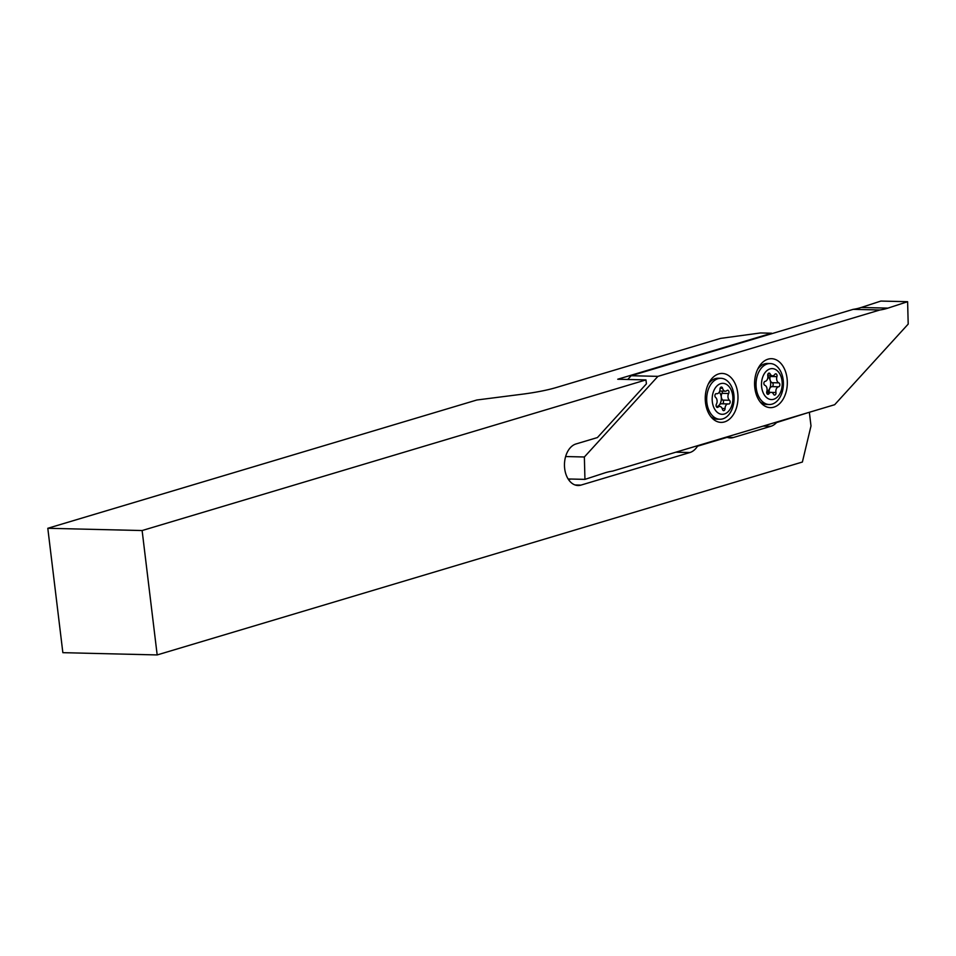 <?xml version="1.0" encoding="UTF-8"?>
<svg xmlns="http://www.w3.org/2000/svg" width="956" height="956" viewBox="0 0 956 956"><rect width="100%" height="100%" fill="white"/><g stroke="black" fill="none" stroke-linecap="round" stroke-linejoin="round"><path stroke-width="1.43" d="M142.121 530.544L47.8 528.286L62.857 652.673L157.178 654.932L142.121 530.544L645.957 379.914L646.423 383.834L597.416 437.561L576.002 443.954A20.984 14.029 91.4 0 0 564.685 468.655A20.984 14.029 91.4 0 0 577.998 485.505A20.984 14.029 91.4 0 0 580.985 485.098L689.885 452.535A20.984 14.029 -88.6 0 0 697.522 446.189L727.181 437.322A20.984 14.029 -88.6 0 0 730.312 437.932A20.984 14.029 -88.6 0 0 733.312 437.525L770.871 426.292A20.984 14.029 -88.6 0 0 776.523 422.576L807.916 412.705M645.957 379.914L617.731 379.233L771.635 333.214L760.498 332.951L720.716 338.364L556.273 387.527A49.963 7.899 173.1 0 1 522.143 394.219L476.829 400.002L47.8 528.286M157.178 654.932L802.383 462.035L810.999 425.958L809.409 412.741M570.78 479.028L568.593 479.685M696.04 446.153L697.522 446.189M725.7 437.286L727.181 437.322M775.029 422.54L776.523 422.576M754.834 387.981A24.474 16.372 91.4 0 0 770.357 407.638A24.474 16.372 91.4 0 0 787.063 378.349A24.474 16.372 91.4 0 0 771.54 358.691A24.474 16.372 91.4 0 0 754.834 387.981M705.504 402.727A24.474 16.372 91.4 0 0 721.027 422.385A24.474 16.372 91.4 0 0 737.733 393.095A24.474 16.372 91.4 0 0 722.21 373.438A24.474 16.372 91.4 0 0 705.504 402.727M907.614 301.702L908.2 324.084L834.66 404.711L612.641 471.093A99.914 66.812 91.4 0 0 604.61 472.957L584.941 479.374L584.367 456.992L657.907 376.365L879.926 309.983A99.914 66.812 91.4 0 0 887.945 308.119L907.614 301.702L880.882 301.068L861.213 307.474A99.914 66.812 91.4 0 1 853.182 309.35L631.175 375.72L627.745 379.472M657.907 376.365L631.175 375.72M584.367 456.992L565.629 456.538M879.926 309.983L853.182 309.35M584.941 479.374L568.127 478.968M766.724 391.781A8.246 5.509 91.4 0 0 770.178 380.321A8.246 5.509 91.4 0 0 767.871 376.652M779.726 383.93A1.996 1.338 91.4 0 0 778.865 382.866A4.493 3.011 -88.6 0 1 776.929 376.64A1.996 1.338 91.4 0 0 776.929 374.943A1.996 1.338 91.4 0 0 775.77 373.82A1.996 1.338 91.4 0 0 774.778 374.429A4.493 3.011 -88.6 0 1 772.544 375.804A4.493 3.011 -88.6 0 1 770.166 373.927A1.996 1.338 91.4 0 0 769.114 373.091A1.996 1.338 91.4 0 0 767.776 375.648A4.493 3.011 -88.6 0 1 765.099 381.372A1.996 1.338 91.4 0 0 763.868 383.213A1.996 1.338 91.4 0 0 764.86 385.304A4.493 3.011 -88.6 0 1 766.808 387.706A4.493 3.011 -88.6 0 1 766.796 391.518A1.996 1.338 91.4 0 0 767.955 394.35A1.996 1.338 91.4 0 0 768.947 393.729A4.493 3.011 -88.6 0 1 771.181 392.354A4.493 3.011 -88.6 0 1 773.547 394.231A1.996 1.338 91.4 0 0 774.611 395.067A1.996 1.338 91.4 0 0 775.949 392.51A4.493 3.011 -88.6 0 1 778.614 386.786A1.996 1.338 91.4 0 0 779.726 383.93M769.257 392.307A4.493 3.011 -88.6 0 1 771.934 386.63A1.996 1.338 91.4 0 0 773.046 383.774A1.996 1.338 91.4 0 0 772.173 382.699A4.493 3.011 -88.6 0 1 770.237 376.473A1.996 1.338 91.4 0 0 770.369 375.756M757.594 369.41A20.482 13.695 -88.6 0 1 761.06 365.718A20.482 13.695 -88.6 0 1 767.525 363.483L770.201 363.555A20.482 13.695 -88.6 0 1 782.163 375.099A20.482 13.695 -88.6 0 1 769.222 404.507A20.482 13.695 -88.6 0 1 757.272 392.964A20.482 13.695 -88.6 0 1 770.201 363.555M762.446 390.837A15.487 10.361 -88.6 0 1 767.525 370.151A15.487 10.361 -88.6 0 1 781.267 377.333A15.487 10.361 -88.6 0 1 776.188 398.019A15.487 10.361 -88.6 0 1 762.446 390.837M769.222 404.507L766.545 404.448A20.482 13.695 -88.6 0 1 760.187 401.902A20.482 13.695 -88.6 0 1 760.14 401.867L760.187 401.902M717.633 406.408A8.246 5.509 91.4 0 0 721.266 397.051A8.246 5.509 91.4 0 0 719.27 392.103M730.133 401.628A1.996 1.338 91.4 0 0 729.476 400.265A4.493 3.011 -88.6 0 1 728.651 393.49A1.996 1.338 91.4 0 0 728.95 391.841A1.996 1.338 91.4 0 0 727.683 390.227A1.996 1.338 91.4 0 0 726.954 390.526A4.493 3.011 -88.6 0 1 725.317 391.195A4.493 3.011 -88.6 0 1 722.605 388.315A1.996 1.338 91.4 0 0 721.386 387.037A1.996 1.338 91.4 0 0 720.011 389.092A4.493 3.011 -88.6 0 1 716.892 393.717A4.493 3.011 -88.6 0 1 716.474 393.657A1.996 1.338 91.4 0 0 716.283 393.633A1.996 1.338 91.4 0 0 714.957 395.127A1.996 1.338 91.4 0 0 715.578 397.397A4.493 3.011 -88.6 0 1 717.06 400.468A4.493 3.011 -88.6 0 1 716.403 404.173A1.996 1.338 91.4 0 0 716.199 406.276A1.996 1.338 91.4 0 0 717.382 407.423A1.996 1.338 91.4 0 0 718.099 407.137A4.493 3.011 -88.6 0 1 719.737 406.467A4.493 3.011 -88.6 0 1 722.461 409.347A1.996 1.338 91.4 0 0 723.668 410.626A1.996 1.338 91.4 0 0 725.054 408.57A4.493 3.011 -88.6 0 1 728.161 403.946A4.493 3.011 -88.6 0 1 728.58 403.994A1.996 1.338 91.4 0 0 728.771 404.018A1.996 1.338 91.4 0 0 730.133 401.628M722.425 403.802A1.996 1.338 91.4 0 0 723.453 401.472A1.996 1.338 91.4 0 0 722.796 400.11A4.493 3.011 -88.6 0 1 721.971 393.322A1.996 1.338 91.4 0 0 722.258 391.673A1.996 1.338 91.4 0 0 722.139 391.124M708.265 384.157A20.482 13.695 -88.6 0 1 711.73 380.464A20.482 13.695 -88.6 0 1 718.195 378.241L720.872 378.301A20.482 13.695 -88.6 0 1 733.873 394.744A20.482 13.695 -88.6 0 1 719.892 419.254A20.482 13.695 -88.6 0 1 706.902 402.811A20.482 13.695 -88.6 0 1 720.872 378.301M712.34 401.879A15.487 10.361 -88.6 0 1 720.693 383.643A15.487 10.361 -88.6 0 1 732.726 395.784A15.487 10.361 -88.6 0 1 724.361 414.008A15.487 10.361 -88.6 0 1 712.34 401.879M719.892 419.254L717.203 419.194A20.482 13.695 -88.6 0 1 710.858 416.661A20.482 13.695 -88.6 0 1 710.81 416.613L710.858 416.661M718.649 406.443A4.493 3.011 -88.6 0 1 721.481 403.779L728.161 403.946M575.022 484.955L580.985 485.098M675.832 452.2L689.885 452.535M727.349 437.382L733.312 437.525M763.103 426.101L770.871 426.292M887.945 308.119L861.213 307.474M772.173 382.699L778.865 382.866M771.612 392.414L775.949 392.51M766.987 393.693L768.947 393.729M768.015 373.88L770.166 373.927M770.237 376.473L776.929 376.64M771.934 386.63L778.614 386.786M722.796 400.11L729.476 400.265M722.174 408.499L725.054 408.57M716.665 407.101L718.099 407.137M720.119 388.255L722.605 388.315M721.971 393.322L728.651 393.49M758.49 367.654L761.06 365.718M766.664 392.247L771.181 392.354M767.776 375.696L772.544 375.804M709.161 382.4L711.73 380.464M716.235 406.384L719.737 406.467M715.948 393.693L716.892 393.717M719.713 391.064L725.317 391.195"/></g></svg>
